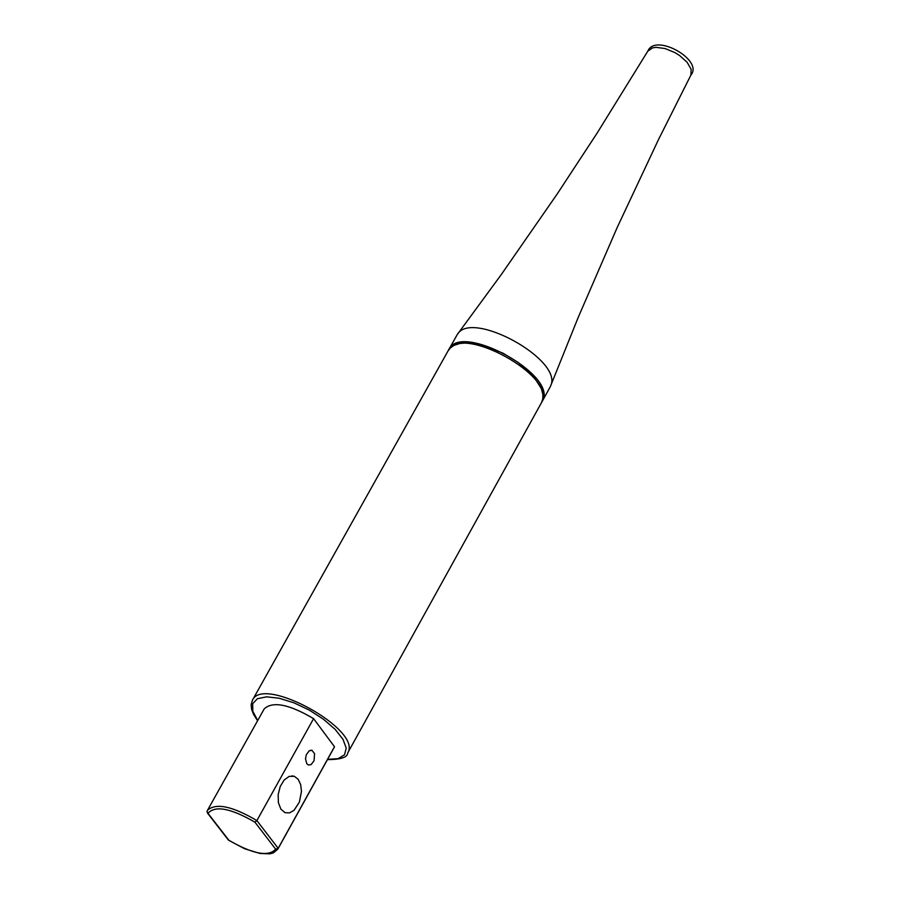 <?xml version="1.0" encoding="UTF-8"?>
<svg xmlns="http://www.w3.org/2000/svg" width="899" height="899" viewBox="0 0 899 899"><rect width="100%" height="100%" fill="white"/><g stroke="black" fill="none" stroke-linecap="round" stroke-linejoin="round"><path stroke-width="1.35" d="M306.817 763.757L305.503 758.936L306.323 754.643L309.323 750.71L312.02 750.373L314.56 753.71L314.054 760.711L311.065 764.644L308.368 764.97L306.817 763.757M298.176 779.321L300.659 784.602L301.468 791.39L299.378 802.099L294.052 810.28L289.545 812.887L285.062 812.696L280.859 809.134L278.387 802.672L278.173 794.592L280.23 786.501L284.174 779.995L289.208 776.365L294.344 776.32L298.176 779.321M448.545 350.104L448.826 349.542C460.895 321.449 559.021 375.692 542.288 401.212L541.805 402.01M448.972 349.273L457.276 334.54C471.368 309.031 564.055 360.274 550.548 386.098L549.918 387.413M228.56 840.205L244.517 848.712L259.98 853.454L269.745 853.836L273.363 852.904L277.836 849.139L278.184 848.33L256.889 820.585L313.582 718.638L334.484 746.709L278.184 848.33L275.667 849.195C268.374 857.062 252.765 854.084 228.863 840.25L228.335 839.992M254.911 822.158L256.889 820.585C232.335 806.133 215.895 802.683 207.545 810.246L206.995 811.55L207.995 813.314C215.075 805.246 230.717 808.201 254.911 822.158L275.667 849.195M207.635 810.066L264.227 708.861C272.734 700.984 289.186 704.243 313.582 718.638M334.484 746.709L334.023 747.71M457.276 334.54L501.125 274.791L557.02 194.251L597.015 133.266L647.763 51.232L652.438 47.894L656.09 47.332L665.136 48.557L674.992 52.648L679.622 55.547L687.139 62.323L691.151 69.29L690.904 75.067L658.473 139.615L617.186 227.503L578.214 317.392L550.548 386.098M228.863 840.25L207.995 813.314M252.507 700.063L448.039 350.947C460.097 322.865 558.245 377.119 541.513 402.617L541.355 402.887M327.427 759.621C340.856 759.52 347.61 757.329 347.677 753.025C363.016 730.157 262.935 674.778 252.372 700.299L251.147 704.782L251.63 709.401L253.574 714.435L257.586 720.751M257.732 720.481L252.788 711.21L252.675 703.692L257.429 698.714L266.576 696.826L279.196 698.242L293.939 702.816L309.256 710.086L323.505 719.279L335.17 729.392L343.013 739.371L346.227 748.148L344.508 754.812L338.058 758.677L327.573 759.352M312.02 750.373L311.054 750.204M291.917 775.882L294.344 776.32M542.288 401.212L550.064 387.143M647.876 51.041C655.315 32.724 703.883 60.166 690.904 75.067M207.545 810.246L206.995 811.55M207.354 812.91L228.458 840.149M448.039 350.947L450.32 347.969L454.051 345.373L459.861 343.485L466.974 342.912L475.166 343.654L484.134 345.677L503.002 353.195L518.06 362.364L533.478 376.232L541.355 388.626L542.895 394.582L542.749 399.111L541.513 402.617L347.677 753.025M334.125 747.53L277.836 849.139"/></g></svg>
